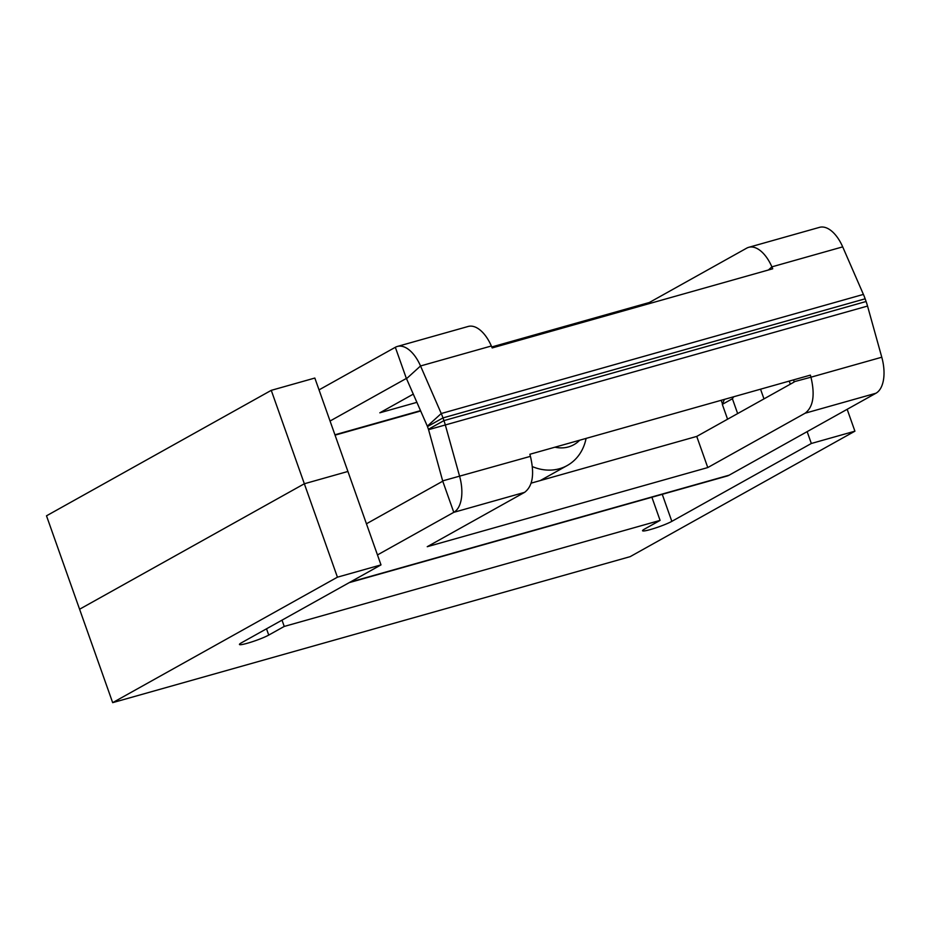 <?xml version="1.0" encoding="UTF-8"?>
<svg xmlns="http://www.w3.org/2000/svg" width="930" height="930" viewBox="0 0 930 930"><rect width="100%" height="100%" fill="white"/><g stroke="black" fill="none" stroke-linecap="round" stroke-linejoin="round"><path stroke-width="1.4" d="M337.427 577.181L112.67 702.65L79.585 609.231L304.343 483.763L347.913 471.464L380.998 564.894L337.427 577.181L304.343 483.763L347.913 471.464L314.84 378.045L271.258 390.344L304.343 483.763L79.585 609.231L46.5 515.813L271.258 390.344M651.895 497.248L660.091 520.393L284.231 626.436L268.735 635.085A16.612 1.755 -19.5 0 1 251.391 642.037A16.612 1.755 -19.5 0 1 239.452 644.467A16.612 1.755 -19.5 0 1 241.498 642.769L380.998 564.894M284.231 626.436L282.011 620.147M660.091 520.393L644.595 529.042A16.612 1.755 -19.5 0 0 642.56 530.751A16.612 1.755 -19.5 0 0 654.488 528.31A16.612 1.755 -19.5 0 0 671.832 521.358L662.253 494.318M112.67 702.65L630.156 556.652L854.914 431.183L811.332 443.482L671.832 521.358M811.332 443.482L807.147 431.636M790.337 384.171L789.245 381.091M763.983 398.889L760.542 389.182M854.914 431.183L847.16 409.305M733.724 396.75L732.398 398.749L722.319 404.364L724.4 399.389M737.653 413.583L732.398 398.749M727.574 419.209L722.319 404.364M722.494 403.946L721.192 400.284M349.192 582.645L727.121 476.021A33.55 17.577 -105.8 0 0 729.143 475.184L875.944 393.239A33.55 17.577 -105.8 0 0 881.78 357.225L810.96 377.196C815.168 395.087 813.215 407.084 805.124 413.211L707.777 467.558L696.744 436.414L794.104 382.067L793.639 379.847M330.057 421.023L406.364 378.429L395.331 347.285L319.025 389.891M491.772 346.96L649.326 302.506L746.685 248.159A33.55 17.577 74.2 0 1 748.708 247.322A33.55 17.577 74.2 0 1 771.888 266.852L842.696 246.869A33.55 17.577 74.2 0 0 819.528 227.35L748.708 247.322M531.135 483.147L696.744 436.414M794.162 381.719L810.96 377.196L810.39 375.127L529.856 454.27L530.426 456.351C534.634 474.23 532.681 486.239 524.59 492.354L427.242 546.701L707.777 467.558M366.443 523.788L442.75 481.194L428.567 429.683A3.325 1.744 -105.8 0 0 428.439 429.265L427.475 426.568L442.982 417.907L443.936 420.616A36.549 19.146 74.2 0 1 445.377 425.173L459.618 476.323A33.55 17.577 74.2 0 1 453.782 512.337L377.475 554.931M395.331 347.285A33.55 17.577 74.2 0 1 397.354 346.448A33.55 17.577 74.2 0 1 420.534 365.967L491.354 345.995A33.55 17.577 74.2 0 0 468.174 326.465L397.354 346.448M413.35 394.088L379.824 412.804L416.942 402.33M649.675 303.494L649.326 302.506M406.398 378.417L427.323 426.161A3.325 1.744 74.2 0 1 427.475 426.568M427.323 426.161L441.25 413.525L420.534 365.967L406.608 378.615M863.412 294.415A36.549 19.146 74.2 0 1 865.144 298.809L442.982 417.907A36.549 19.146 74.2 0 0 441.25 413.525L863.412 294.415L842.696 246.869M491.354 345.995L492.191 347.925L772.725 268.782L771.888 266.852L768.424 269.991M865.144 298.809L866.097 301.506A36.549 19.146 -105.8 0 1 867.539 306.063L881.78 357.225M586.086 438.402A49.836 42.117 -119.2 0 1 567.23 465.523A49.836 42.117 -119.2 0 1 537.865 468.534A49.836 42.117 -119.2 0 1 532.379 466.616M579.704 440.204A34.887 29.481 -119.2 0 1 554.943 447.191M268.735 635.085L266.515 628.808M335.056 435.147L420.709 410.979M334.928 434.787L420.558 410.63M442.75 481.194L453.782 512.337L524.59 492.354M350.168 582.099L729.143 475.184M442.808 480.845L530.426 456.351M875.944 393.239L805.124 413.211M428.567 429.683L867.539 306.063M428.439 429.265L443.936 420.616L866.097 301.506M567.23 465.523L540.295 480.554"/></g></svg>
